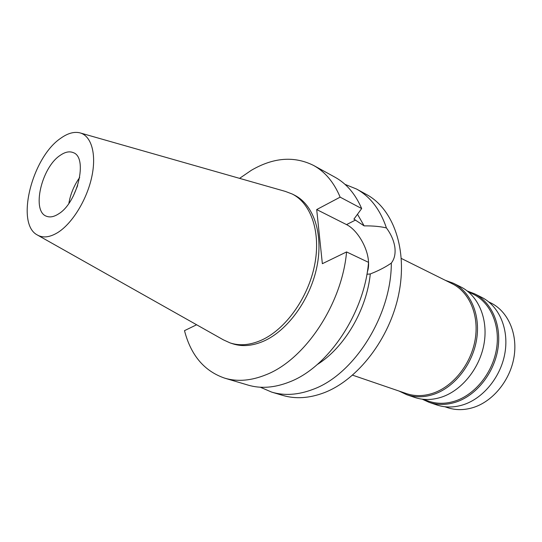 <?xml version="1.0" encoding="UTF-8"?>
<svg xmlns="http://www.w3.org/2000/svg" width="542" height="542" viewBox="0 0 542 542"><rect width="100%" height="100%" fill="white"/><g stroke="black" fill="none" stroke-linecap="round" stroke-linejoin="round"><path stroke-width="0.81" d="M58.502 213.934C77.601 202.749 88.244 157.343 73.245 152.627C69.423 151.042 65.06 151.956 60.162 155.385C41.368 167.559 31.301 211.624 46.659 216.305C50.101 217.586 54.044 216.793 58.502 213.934M68.854 203.419C70.501 193.948 74.112 185.296 79.688 177.471M77.641 185.621L73.211 196.238M444.935 406.757L447.252 407.55C455.747 410.409 464.677 410.314 474.047 407.266C493.681 400.741 510.578 379.549 514.128 356.351C517.732 333.147 507.719 311.23 490.903 302.971L488.715 301.887M429.128 402.347L436.669 404.915C445.307 407.814 454.399 407.686 463.952 404.535C484.02 397.787 501.37 375.952 505.09 352.09C508.857 328.222 498.708 305.729 481.594 297.301L474.46 293.75C491.608 302.185 501.743 324.841 497.902 348.919C494.114 372.991 476.648 395.057 456.499 401.907C446.906 405.104 437.78 405.247 429.128 402.347L422.184 399.169M467.319 291.04L474.46 293.75M423.065 399.278L428.81 401.243C437.347 404.115 446.351 403.973 455.815 400.809C475.652 394.048 492.841 372.307 496.56 348.601C500.334 324.888 490.347 302.592 473.451 294.299L468.017 291.596M406.798 394.732L414.745 397.442C423.431 400.355 432.604 400.172 442.272 396.886C462.577 389.84 480.273 367.341 484.196 342.869C488.173 318.384 478.071 295.437 460.863 286.969L453.349 283.222C470.585 291.704 480.666 314.807 476.608 339.516C472.604 364.21 454.785 386.961 434.399 394.102C424.698 397.442 415.497 397.652 406.798 394.732L399.054 391.06M445.294 280.302L453.349 283.222M352.605 375.172L406.459 393.594C415.043 396.48 424.122 396.277 433.695 392.977C453.762 385.918 471.296 363.506 475.226 339.19C479.209 314.861 469.284 292.118 452.299 283.784L401.331 258.446M366.907 274.252L370.294 273.961L374.962 272.037C381.493 269.157 386.941 266.169 391.31 263.087C391.507 315.491 354.001 374.685 312.978 389.366C298.215 394.976 284.469 395.897 271.738 392.13L282.761 395.403C295.498 399.169 309.225 398.302 323.94 392.794C357.706 380.03 389.691 338.797 398.736 294.15C407.889 249.483 393.289 208.887 366.602 194.558L356.528 189.029C370.261 196.617 380.22 209.591 386.419 227.931C380.382 226.468 372.957 225.784 364.143 225.878L353.912 219.131L361.67 208.568L340.146 197.153L316.697 209.564L346.521 224.605C356.575 229.462 366.717 245.824 368.303 259.571C368.919 264.51 368.574 268.697 367.273 272.125M345.003 184.355L356.528 189.029M391.31 263.087C394.501 258.988 395.674 253.642 394.833 247.044C393.79 240.472 390.985 234.103 386.419 227.931M271.738 392.13L260.309 387.218M317.185 364.583C344.224 347.849 366.629 310.038 370.294 273.961M364.143 225.878L357.496 214.273M316.697 209.564L322.355 263.697L346.575 251.935C341.975 304.272 304.821 359.692 266.136 374.712C251.21 380.769 237.416 381.927 224.761 378.174C204.327 371.182 190.906 355.342 184.497 330.654L196.624 324.766M239.584 178.359L251.346 170.296C273.446 157.431 294.184 155.811 313.567 165.432C325.098 171.78 333.96 182.349 340.146 197.153M230.106 342.917L232.599 343.743C242.111 346.866 252.477 345.992 263.71 341.135C287.687 330.593 310.302 299.435 316.914 266.698C323.594 233.941 313.635 204.686 294.604 195.222L292.253 194.029C311.277 203.494 321.216 232.789 314.502 265.627C307.856 298.446 285.2 329.685 261.217 340.268C249.977 345.152 239.611 346.033 230.106 342.917L223.365 339.841L37.879 235.289M224.761 378.174L248.06 385.098C260.763 388.858 274.543 387.821 289.394 381.988C327.883 367.53 364.393 313.594 368.54 262.355L346.575 251.935M361.67 208.568C355.376 193.982 346.446 183.501 334.875 177.139L313.567 165.432M80.562 133.041L285.329 191.401L292.253 194.029M57.98 232.416C49.878 237.41 42.947 238.243 37.195 234.903C15.359 223.494 32.019 157.485 60.643 138.318C67.601 133.312 73.99 131.482 79.809 132.824C91.293 135.629 96.706 153.84 91.822 176.685C86.998 199.51 72.438 223.284 57.98 232.416M346.521 224.605L355.613 220.005"/></g></svg>
